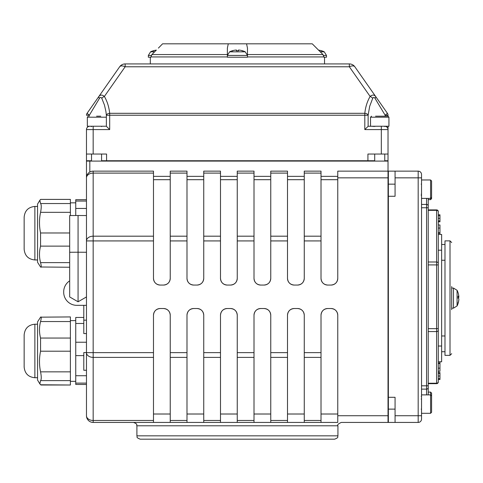 <?xml version="1.0" encoding="UTF-8"?>
<svg xmlns="http://www.w3.org/2000/svg" width="483" height="483" viewBox="0 0 483 483"><rect width="100%" height="100%" fill="white"/><g stroke="black" fill="none" stroke-linecap="round" stroke-linejoin="round"><path stroke-width="0.72" d="M451.69 309.694L451.69 286.528M428.234 207.75L426.561 207.75L426.561 385.814L428.234 385.814L428.234 394.883L428.234 198.392M428.234 383.665L436.608 383.665A1.672 1.672 0 0 0 438.286 381.993L438.286 211.578A1.672 1.672 0 0 0 436.608 209.906L428.234 209.906L436.608 209.906L436.608 264.913L438.286 264.913L438.286 232.74L439.959 232.74L439.959 234.442M428.234 210.34L436.608 210.34A1.672 1.455 180 0 1 438.286 211.796L438.286 214.802L439.959 214.802L439.959 221.788L438.286 221.788L438.286 224.975L439.959 224.975L439.959 232.74M438.286 363.482L439.959 363.482L439.959 368.155L438.286 368.155L438.286 372.532L439.959 372.532L439.959 379.511L438.286 379.511L438.286 381.498M438.286 379.511L438.286 376.022L439.959 376.022M439.959 373.437L438.286 373.437L438.286 372.532M438.286 221.788L438.286 218.298L439.959 218.298M439.959 361.779L439.959 362.999L438.286 362.999L438.286 361.779L441.637 361.779L441.637 346.027L438.286 346.027L438.286 328.657L436.608 328.657L436.608 383.665A1.672 1.672 0 0 0 438.286 381.993M421.532 419.081L421.532 174.49A3.351 3.351 0 0 0 418.181 171.139L395.064 171.139L395.064 196.267L388.362 196.267L388.362 422.432L418.181 422.432A3.351 3.351 0 0 0 421.532 419.081M421.532 415.73L418.181 415.73L418.181 422.432L395.064 422.432L395.064 397.304L388.362 397.304M337.937 425.783L337.937 435.835L136.9 435.835L136.9 425.783L337.937 425.783C337.092 424.955 338.209 423.839 341.288 422.432L388.024 422.432L388.024 415.73L337.768 415.73L337.768 422.432L321.014 422.432L321.014 315.212A6.702 6.702 0 0 1 327.715 308.51L331.066 308.51A6.702 6.702 0 0 1 337.768 315.212L337.768 415.73M304.26 422.432L287.506 422.432L287.506 315.212A6.702 6.702 0 0 1 294.207 308.51L297.558 308.51A6.702 6.702 0 0 1 304.26 315.212L304.26 422.432L321.014 422.432M270.758 422.432L254.004 422.432L254.004 315.212A6.702 6.702 0 0 1 260.705 308.51L264.056 308.51A6.702 6.702 0 0 1 270.758 315.212L270.758 422.432L287.506 422.432M237.25 422.432L220.496 422.432L220.496 315.212A6.702 6.702 0 0 1 227.197 308.51L230.548 308.51A6.702 6.702 0 0 1 237.25 315.212L237.25 422.432L254.004 422.432M203.741 422.432L186.987 422.432L186.987 315.212A6.702 6.702 0 0 1 193.689 308.51L197.04 308.51A6.702 6.702 0 0 1 203.741 315.212L203.741 422.432L220.496 422.432M170.239 422.432L153.485 422.432L153.485 315.212A6.702 6.702 0 0 1 160.187 308.51L163.538 308.51A6.702 6.702 0 0 1 170.239 315.212L170.239 422.432L186.987 422.432M93.171 422.432L93.171 420.47A6.702 4.739 180 0 1 86.469 415.73A6.702 6.702 0 0 0 93.171 422.432L153.485 422.432M136.9 435.835C137.691 436.867 135.343 437.302 140.251 439.186L334.586 439.186C339.495 437.302 337.14 436.867 337.937 435.835M89.82 172.033L89.82 161.087L86.469 161.087L86.469 177.841A6.702 4.739 0 0 1 93.171 173.101L93.171 171.139A6.702 6.702 0 0 0 86.469 177.841L86.469 240.926L93.171 240.926L93.171 236.187A6.702 4.739 180 0 0 86.469 240.926L86.469 352.644A6.702 4.739 -0 0 0 93.171 357.384L93.171 352.644L86.469 352.644L86.469 415.73L86.469 384.48L75.746 384.456L86.469 384.48L86.469 383.11L75.746 383.11L75.746 384.456M89.82 161.087L388.024 161.087L388.024 171.139L337.768 171.139L337.768 278.359A6.702 6.702 0 0 1 331.066 285.061L327.715 285.061A6.702 6.702 0 0 1 321.014 278.359L321.014 171.139L304.26 171.139L304.26 278.359C303.879 282.41 301.646 284.644 297.558 285.061A6.702 6.702 0 0 0 304.26 278.359M153.485 171.139L93.171 171.139L153.485 171.139L153.485 236.187L93.171 236.187L93.171 173.101L153.485 173.101M297.558 285.061L294.207 285.061C290.126 284.644 287.892 282.41 287.506 278.359L287.506 171.139L270.758 171.139L270.758 278.359C270.371 282.41 268.137 284.644 264.056 285.061L260.705 285.061C256.618 284.644 254.384 282.41 254.004 278.359L254.004 171.139L237.25 171.139L237.25 278.359A6.702 6.702 0 0 1 230.548 285.061L227.197 285.061A6.702 6.702 0 0 1 220.496 278.359L220.496 171.139L203.741 171.139L203.741 278.359C203.361 282.41 201.127 284.644 197.04 285.061L193.689 285.061C189.608 284.644 187.374 282.41 186.987 278.359L186.987 171.139L170.239 171.139L170.239 278.359A6.702 6.702 0 0 1 163.538 285.061L160.187 285.061A6.702 6.702 0 0 1 153.485 278.359L153.485 236.187M153.648 51.041L153.202 50.806A17.442 17.334 -37.9 0 1 156.335 50.129L151.873 54.561L150.883 57.217L148.341 57.217L148.341 55.43L151.239 55.43M323.592 55.43L326.49 55.43L326.49 57.217L323.954 57.217L322.964 54.561L312.253 43.814L246.559 43.814L247.477 48.089L247.477 57.217L227.372 57.217L227.372 54.561L227.372 56.928L150.883 56.928M150.304 57.217L150.304 63.919M151.873 54.561L227.372 54.561L227.372 48.083L228.29 43.814L246.559 43.814M322.964 54.561L247.477 54.561L247.477 56.928L323.954 56.928M89.82 126.238A3.351 3.351 0 0 0 86.469 129.589L86.469 154.047L106.574 154.047L106.574 160.748L367.925 160.748L367.925 154.047L388.024 154.047L388.024 126.238M388.024 115.232A3.351 3.351 0 0 0 387.42 113.312L385.156 115.232L388.024 115.232L388.024 116.192M89.343 116.186L89.343 115.232L87.079 113.312A3.351 3.351 0 0 0 86.469 115.232L89.343 115.232L99.462 98.375A3.351 1.461 -145 0 1 98.882 96.455L87.079 113.312M99.462 98.375C100.307 97.125 101.092 97.125 101.816 98.375L104.461 105.059L105.886 111.301L106.369 115.232L106.369 126.274L109.683 129.589L109.683 115.232L364.81 115.232L364.81 129.589L368.131 126.274L368.131 115.232A3.351 1.914 -174.2 0 0 364.81 113.312L364.81 115.232L368.131 115.232L369.694 106.272L372.683 98.375A3.351 1.727 -149.3 0 0 370.129 96.455C367.255 101.364 365.48 106.984 364.81 113.312L109.683 113.312A3.351 1.914 174.2 0 0 106.369 115.232L109.683 115.232L109.683 113.312C109.013 106.984 107.244 101.364 104.37 96.455C102.209 94.638 100.379 94.638 98.882 96.455L119.663 66.775A6.702 3.333 35 0 1 125.151 66.775L125.151 63.919A6.702 6.702 0 0 0 119.663 66.775M372.683 98.375C373.407 97.125 374.192 97.125 375.037 98.375A3.351 1.461 -35 0 0 375.617 96.455C374.12 94.638 372.284 94.638 370.129 96.455L349.348 66.775A6.702 3.333 -35 0 1 354.836 66.775A6.702 6.702 0 0 0 349.348 63.919L125.151 63.919M375.037 98.375L385.156 115.232L385.156 116.186M387.42 113.312L354.836 66.775M101.816 98.375A3.351 1.727 -30.7 0 1 104.37 96.455L125.151 66.775L349.348 66.775L349.348 63.919M384.673 126.238A3.351 3.351 0 0 1 388.024 129.589A3.351 3.351 0 0 0 384.673 126.238M364.81 129.589L381.322 129.589L381.322 126.238L368.131 126.274M91.522 160.748L86.469 160.748L86.469 129.589L109.683 129.589M384.758 160.748L388.024 160.748L388.024 154.047M337.768 177.841L388.024 177.841L388.024 415.73M287.506 278.359A6.702 6.702 0 0 0 294.207 285.061M264.056 285.061A6.702 6.702 0 0 0 270.758 278.359M254.004 278.359A6.702 6.702 0 0 0 260.705 285.061M197.04 285.061A6.702 6.702 0 0 0 203.741 278.359M186.987 278.359A6.702 6.702 0 0 0 193.689 285.061M388.362 196.267L388.362 171.139L395.064 171.139M388.024 177.841L388.024 171.139M193.689 308.51C189.608 308.927 187.374 311.161 186.987 315.212M160.187 308.51C156.1 308.927 153.866 311.161 153.485 315.212M227.197 308.51C223.116 308.927 220.882 311.161 220.496 315.212M260.705 308.51C256.618 308.927 254.384 311.161 254.004 315.212M294.207 308.51C290.126 308.927 287.892 311.161 287.506 315.212M327.715 308.51C323.634 308.927 321.4 311.161 321.014 315.212M337.768 315.212C337.382 311.161 335.148 308.927 331.066 308.51M304.26 315.212C303.879 311.161 301.646 308.927 297.558 308.51M270.758 315.212C270.371 311.161 268.137 308.927 264.056 308.51M237.25 315.212C236.863 311.161 234.629 308.927 230.548 308.51M203.741 315.212C203.361 311.161 201.127 308.927 197.04 308.51M170.239 315.212C169.853 311.161 167.619 308.927 163.538 308.51M220.496 278.359C220.882 282.41 223.116 284.644 227.197 285.061M230.548 285.061C234.629 284.644 236.863 282.41 237.25 278.359M321.014 278.359C321.4 282.41 323.634 284.644 327.715 285.061M331.066 285.061C335.148 284.644 337.382 282.41 337.768 278.359M163.538 285.061C167.619 284.644 169.853 282.41 170.239 278.359M153.485 278.359C153.866 282.41 156.1 284.644 160.187 285.061M158.394 48.083L162.584 43.814L158.394 48.089M228.29 43.814L162.584 43.814M438.286 214.826L439.959 214.826M438.286 221.763L439.959 221.763M439.959 368.155L439.959 371.246L438.286 371.246M439.959 362.999L439.959 363.482M438.286 228.067L439.959 228.067M438.286 233.229L439.959 233.229M101.575 160.748L106.574 160.748M367.925 160.748L374.705 160.748M184.458 160.748L184.458 161.087M450.011 355.355L450.011 240.866L444.988 240.866L444.988 355.355L450.011 355.355L451.69 353.683M441.637 260.246L444.988 260.246L441.637 260.246M441.637 335.975L444.988 335.975M438.286 234.442L441.637 234.442L441.637 346.027M438.286 250.194L441.637 250.194M170.239 414.009L153.485 414.009M203.741 414.009L186.987 414.009M237.25 414.009L220.496 414.009M270.758 414.009L254.004 414.009M304.26 414.009L287.506 414.009M337.768 414.009L321.014 414.009M83.788 317.458L75.746 317.458L75.746 383.11M86.469 352.566L83.788 352.566L83.788 370.268L86.469 370.268L86.469 383.11M39.848 383.882L37.553 380.055L37.553 321.883L40.566 317.168C41.472 316.377 41.472 317.838 40.566 321.545C39.129 327.045 39.129 332.546 40.566 338.046L40.566 351.201C39.129 358.084 39.129 364.961 40.566 371.844C41.472 376.571 41.472 379.499 40.566 380.628L39.848 383.882L40.97 385.011L70.391 385.011L40.566 384.77M70.391 384.77L70.391 316.926L40.566 317.168M34.873 377.724C28.358 377.09 24.784 373.516 24.15 367.002L24.15 334.942C24.784 328.428 28.358 324.854 34.873 324.22L34.873 377.724L37.553 377.724M86.469 333.566L83.788 333.566L83.788 305.341M86.469 305.341L76.821 305.341A13.132 13.132 0 0 1 63.69 292.203L63.69 291.865A13.132 13.132 0 0 1 69.673 280.846M69.673 252.265L78.071 252.217L78.071 215.503L69.673 215.551L69.673 296.936L78.071 301.784L86.469 296.936L78.071 301.784L78.071 252.217L86.469 252.265M78.071 215.503L86.469 215.551M24.15 217.169L24.15 249.228C24.784 255.742 28.358 259.317 34.873 259.951L34.873 206.446C28.358 207.08 24.784 210.654 24.15 217.169M37.553 262.281L37.553 204.116L39.848 200.288L40.566 203.542C41.472 204.671 41.472 207.599 40.566 212.327C39.129 219.204 39.129 226.086 40.566 232.969L40.566 246.125C39.129 251.625 39.129 257.125 40.566 262.625C41.472 266.332 41.472 267.793 40.566 266.996L37.553 262.281M40.566 266.996L69.673 267.244M70.391 215.545L70.391 199.401L40.566 199.401L39.848 200.288M40.566 199.401L70.391 199.401M75.746 215.515L75.746 199.69L86.469 199.69M388.942 117.194L388.942 126.238L370.515 126.238L370.515 117.194L388.942 117.194L387.94 116.186L375.569 116.186M379.777 116.186L387.94 116.186M105.759 126.238L87.332 126.238L87.332 117.194L105.759 117.194M100.76 116.186L96.594 116.186M431.585 182.224L431.585 185.013M431.585 194.643L431.585 198.64L430.582 199.648L428.234 199.648M430.582 413.309L421.532 413.309L421.532 394.883L430.582 394.883L430.582 413.309L431.585 412.307L431.585 399.93M431.585 408.31L431.585 412.307M431.585 399.888L431.585 393.108L430.582 392.099L430.582 394.883L431.585 395.891M430.582 179.966L431.585 180.968L431.585 197.39L430.582 198.392L421.532 198.392L421.532 179.966L430.582 179.966L430.582 199.648M232.679 51.041L232.238 50.806A17.442 17.334 -37.9 0 1 235.843 50.075L236.495 50.075A17.442 1.063 85 0 0 236.338 50.806L238.548 50.806A17.442 1.183 -85 0 0 238.367 50.075L239.019 50.075A17.442 17.346 34.9 0 1 242.623 50.806L242.17 51.041M237.455 51.838L229.588 51.838L227.372 55.43L247.477 55.43L245.261 51.838L237.455 51.838M236.501 50.075L236.561 50.781L236.495 50.075L235.831 50.075A17.442 17.346 -34.9 0 0 232.299 50.781M239.013 50.075L238.354 50.075L238.294 50.781L238.367 50.075M318.496 50.129A17.442 17.346 34.9 0 1 321.636 50.806L321.189 51.041M326.49 55.43L324.274 51.838L320.223 51.838M148.341 55.43L150.557 51.838L154.614 51.838M156.335 50.129A17.442 17.346 -34.9 0 0 153.268 50.781M458.101 292.807L458.101 292.807A17.442 17.267 142.4 0 1 458.826 296.381L458.826 296.912A17.442 4.178 174.8 0 0 458.101 296.103L458.101 298.277A17.442 1.974 5 0 1 458.826 298.748L458.826 299.508A17.442 16.869 160 0 1 458.101 303.028L458.101 303.421L457.86 302.859M457.86 302.853L458.101 303.421A17.454 17.454 0 0 1 457.069 305.944L457.069 290.277L453.477 288.061L453.477 308.166L457.069 305.944M458.119 297.939A17.442 1.974 175 0 0 458.826 297.474L458.826 296.713M458.107 303.396A17.442 17.267 37.6 0 0 458.826 299.84L458.826 299.315M428.234 387.475A1.672 1.66 180 0 1 426.561 389.135L426.561 394.883M421.532 385.814L426.561 385.814L426.561 389.135L421.532 389.135M428.234 206.096A1.672 1.66 180 0 0 426.561 204.436L426.561 207.75L421.532 207.75M426.561 198.392L426.561 204.436L421.532 204.436M438.286 263.458A1.672 1.455 180 0 0 436.608 261.997L428.234 261.997M438.286 381.775A1.672 1.455 180 0 1 436.608 383.23L428.234 383.23M438.286 330.112A1.672 1.455 180 0 1 436.608 331.573L428.234 331.573M428.234 264.913L436.608 264.913L436.608 328.657L428.234 328.657M421.532 177.841L418.181 177.841L418.181 415.73L395.064 415.73M418.181 171.139L418.181 177.841L395.064 177.841M170.239 176.349L153.485 176.349M203.741 176.349L186.987 176.349M237.25 176.349L220.496 176.349M270.758 176.349L254.004 176.349M304.26 176.349L287.506 176.349M337.768 176.349L321.014 176.349M321.014 179.694L337.768 179.694M153.485 179.694L170.239 179.694M186.987 179.694L203.741 179.694M220.496 179.694L237.25 179.694M254.004 179.694L270.758 179.694M287.506 179.694L304.26 179.694M93.171 126.238L93.171 154.047M381.322 154.047L381.322 129.589L388.024 129.589M321.014 420.47L304.26 420.47M287.506 420.47L270.758 420.47M254.004 420.47L237.25 420.47M220.496 420.47L203.741 420.47M186.987 420.47L170.239 420.47M186.987 352.644L170.239 352.644M170.239 357.384L186.987 357.384M220.496 352.644L203.741 352.644M254.004 352.644L237.25 352.644M287.506 352.644L270.758 352.644M321.014 352.644L304.26 352.644M304.26 240.926L321.014 240.926M270.758 240.926L287.506 240.926M237.25 240.926L254.004 240.926M203.741 240.926L220.496 240.926M170.239 240.926L186.987 240.926M153.485 352.644L93.171 352.644L93.171 240.926L153.485 240.926M203.741 357.384L220.496 357.384M237.25 357.384L254.004 357.384M270.758 357.384L287.506 357.384M304.26 357.384L321.014 357.384M203.741 173.101L220.496 173.101M237.25 173.101L254.004 173.101M254.004 236.187L237.25 236.187M270.758 173.101L287.506 173.101M287.506 236.187L270.758 236.187M304.26 173.101L321.014 173.101M321.014 236.187L304.26 236.187M220.496 236.187L203.741 236.187M186.987 236.187L170.239 236.187M170.239 173.101L186.987 173.101M153.485 420.47L93.171 420.47L93.171 357.384L153.485 357.384M438.286 378.6L439.959 378.6M438.286 220.882L439.959 220.882M438.286 215.744L439.959 215.744M83.788 323.477L75.746 323.477M86.469 342.236L75.746 342.236M83.788 355.615L75.746 355.615M86.469 375.726L75.746 375.726M70.391 321.545L40.566 321.545M70.391 338.046L40.566 338.046M70.391 351.201L40.566 351.201M70.391 371.844L40.566 371.844M70.391 380.628L40.566 380.628M86.469 320.169L83.788 320.169M70.391 203.542L40.566 203.542M70.391 212.327L40.566 212.327M69.673 232.969L40.566 232.969M69.673 246.125L40.566 246.125M69.673 262.625L40.566 262.625M86.469 199.714L75.746 199.714M86.469 201.061L75.746 201.061M86.469 208.445L75.746 208.445M458.826 296.912L458.119 296.973L458.826 296.93M458.826 297.474L458.119 297.534M450.011 240.866L451.69 242.544M136.9 425.783C135.989 424.732 138.718 424.563 133.549 422.432M324.534 63.919L324.534 57.217M300.009 161.087L300.009 160.748M441.637 351.727L444.988 351.727M441.637 244.495L444.988 244.495M388.024 368.535L388.362 368.535M388.024 225.036L388.362 225.036M70.391 381.335L75.746 381.335M70.391 320.609L75.746 320.609M34.873 324.22L37.553 324.22M69.673 296.936L78.071 301.784M37.553 206.446L34.873 206.446M37.553 259.951L34.873 259.951M75.746 202.836L70.391 202.836M374.705 126.576L374.367 126.238M384.758 126.576L385.09 126.238M374.705 154.047L374.705 161.087M384.758 154.047L384.758 161.087M370.515 117.194L371.524 116.186M91.522 126.576L91.184 126.238M101.575 126.576L101.907 126.238M91.522 154.047L91.522 161.087M101.575 154.047L101.575 161.087M87.332 117.194L88.335 116.186M91.239 126.576L90.901 126.238M91.239 160.748L91.239 161.087M373.202 126.576L372.864 126.238M373.202 160.748L373.202 161.087M421.2 195.458L421.532 195.796M388.362 195.458L388.024 195.458M421.2 399.073L421.532 398.735M421.2 409.125L421.532 409.457M388.362 399.073L388.024 399.073M395.064 409.125L388.024 409.125M421.2 396.289L421.532 395.951M388.362 396.289L388.024 396.289M430.582 392.099L428.234 392.099M421.2 184.156L421.532 183.818M421.2 194.208L421.532 194.54M395.064 184.156L388.024 184.156M388.362 194.208L388.024 194.208M236.314 50.781L238.505 50.781M238.542 50.781L236.35 50.781M245.261 51.838A17.454 17.454 0 0 0 242.732 50.806M232.118 50.806A17.454 17.454 0 0 0 229.588 51.838M227.372 55.43L227.372 57.217M247.477 55.43L247.477 57.217M324.274 51.838A17.454 17.454 0 0 0 321.75 50.806M153.081 50.806A17.454 17.454 0 0 0 150.557 51.838M457.069 290.277A17.454 17.454 0 0 1 458.101 292.801L458.119 292.946M458.119 298.295L458.119 296.139M458.119 302.883L458.119 303.276M453.477 288.061L451.69 288.061M453.477 308.166L451.69 308.166"/></g></svg>
